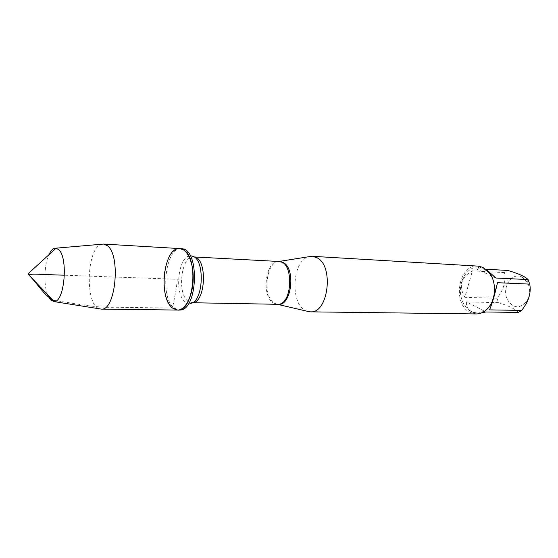 <?xml version="1.0" encoding="UTF-8"?>
<svg xmlns="http://www.w3.org/2000/svg" width="558" height="558" viewBox="0 0 558 558"><rect width="100%" height="100%" fill="white"/><g stroke="black" fill="none" stroke-linecap="round" stroke-linejoin="round"><path stroke-width="0.42" stroke-dasharray="2.79 2.09" d="M181.462 248.673C165.468 246.538 159.4 297.56 174.18 308.079L179.264 310.088M307.074 311.238C289.832 306.237 291.478 260.44 309.027 256.68M477.955 266.11C458.516 263.962 451.847 304.026 470.045 312.341L476.239 313.938M521.821 276.935L527.317 282.111C530.609 288.702 530.379 295.168 526.619 301.508C519.414 309.16 512.969 308.462 507.271 299.409C501.489 287.984 511.742 271.788 521.821 276.935M489.575 309.878L497.471 282.697M481.861 312.787L478.241 313.003C470.073 312.578 466.125 308.867 466.397 301.892L486.039 311.971M466.397 301.892L498.496 302.666L496.997 298.251C503.588 289.944 506.085 281.399 504.481 272.611L507.92 270.463M518.263 312.445C515.655 309.195 509.063 305.937 498.496 302.666M464.919 297.344C458.411 286.219 460.901 277.396 472.389 270.867L464.919 297.344L496.997 298.251M472.389 270.867L504.481 272.611M495.874 278.017L475.807 268.649L479.517 267.156L483.619 268.328L487.392 270.511M485.913 269.221L475.807 268.649M483.27 268.307L478.527 267.101C469.194 266.501 460.762 277.138 460.399 289.421C459.883 301.704 467.527 312.912 476.881 312.989C481.226 312.982 485.09 311.043 488.48 307.179C495.853 298.935 496.439 282.481 489.68 273.727L483.27 268.307M179.809 248.575C171.773 248.052 164.429 262.448 163.912 278.791C163.257 295.133 169.555 310.018 177.604 310.067M101.981 244.202C86.546 246.343 84.418 305.624 99.666 308.86M47.444 294.478C43.552 284.294 44.256 264.68 48.867 254.804M52.947 300.267C74.374 303.154 94.26 308.058 114.662 307.235L172.527 308.051L176.377 288.346L177.291 279.272L64.456 275.227M277.131 304.291L274.173 303.043C262.358 296.131 265.978 262.023 278.672 261.465M278.895 261.479C265.699 259.861 260.935 295.705 273.267 302.931L277.361 304.298M192.322 302.715L188.088 301.271C176.733 293.585 181.308 255.306 193.507 256.924L193.968 256.966M193.933 256.945L191.917 256.108C178.937 252.209 173.161 293.634 185.354 301.976L190.222 303.426L180.346 310.018M192.287 302.729L190.222 303.426M191.917 256.108L182.536 248.819M527.317 282.111L527.205 278.763M526.619 301.508L526.417 303.392M476.881 312.989L478.241 313.003M478.527 267.101L479.517 267.156M489.68 273.727L489.547 273.001M488.48 307.179L488.299 307.89"/><path stroke-width="0.84" d="M179.264 310.088L180.346 310.018C197.644 309.509 199.757 250.57 182.536 248.819L179.809 248.575C187.439 248.84 193.821 263.299 193.18 279.844C192.636 296.389 185.235 310.346 177.604 310.067L172.527 308.051C157.781 297.526 163.843 246.441 179.809 248.575L183.854 250.054C199.248 258.745 193.521 312.25 177.604 310.067L179.264 310.088M309.027 256.68L312.368 256.31L316.93 257.698C334.284 265.741 328.306 313.826 310.374 311.845L307.074 311.238M310.374 311.845L476.239 313.938C480.752 313.924 484.769 311.908 488.299 307.89C495.985 299.297 496.599 282.125 489.547 273.001L482.865 267.359L477.955 266.11L312.368 256.31M485.913 269.221L507.92 270.463C517.517 273.287 523.941 276.057 527.198 278.763L528.105 279.579L529.716 284.113L497.471 282.697C494.988 294.024 492.351 303.085 489.575 309.878L521.814 310.422L518.263 312.445L486.039 311.971L481.861 312.787M529.716 284.113C530.923 290.251 529.821 296.689 526.41 303.413L521.814 310.422M487.392 270.511L495.874 278.017L528.105 279.579M99.666 308.86L101.2 309.097C115.632 311.399 121.135 254.657 107.192 245.597L103.53 244.069L101.981 244.202M48.867 254.804C50.918 250.333 53.212 248.129 55.765 248.184L58.478 249.461C68.474 256.847 64.644 302.29 54.175 301.557L50.499 299.89L47.444 294.478M64.456 275.227L48.302 274.648C41.787 274.724 31.604 273.183 28.932 275.101C37.302 283.478 43.475 294.533 52.947 300.267M278.672 261.465L283.304 262.532C296.354 269.068 291.164 307.102 277.71 304.375L277.131 304.291M309.432 311.789L277.361 304.298C292.678 305.812 294.282 261.067 278.895 261.479L193.933 256.945M193.968 256.966C207.632 257.468 205.993 303.189 192.322 302.715M190.222 303.426C203.782 302.82 205.4 257.677 191.917 256.108M278.895 261.479L311.42 256.303M277.361 304.298L192.287 302.729M101.2 309.097L177.604 310.067M103.53 244.069L179.809 248.575M53.854 301.571L101.165 309.097M55.765 248.184L103.495 244.069M56.086 248.226L27.9 273.915L54.175 301.557"/></g></svg>
